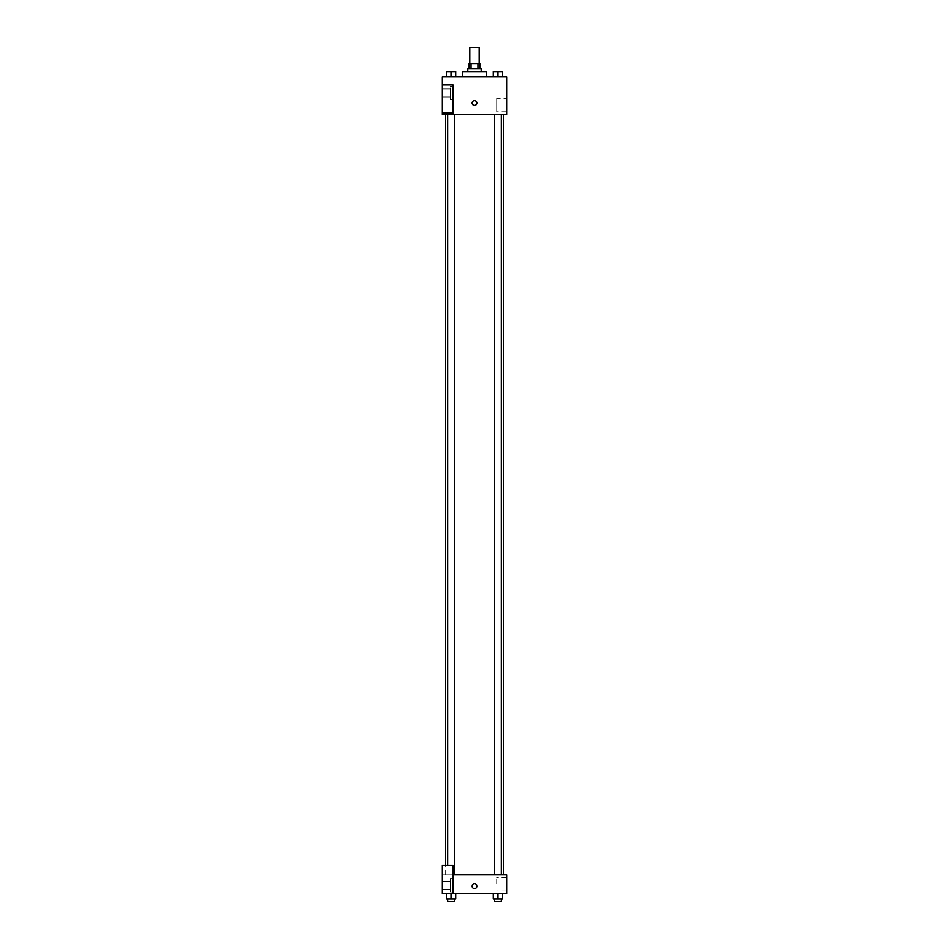 <?xml version="1.0" encoding="UTF-8"?>
<svg xmlns="http://www.w3.org/2000/svg" width="949" height="949" viewBox="0 0 949 949"><rect width="100%" height="100%" fill="white"/><g stroke="black" fill="none" stroke-linecap="round" stroke-linejoin="round"><path stroke-width="0.71" stroke-dasharray="4.75 3.56" d="M469.814 47.45L479.186 47.45M474.5 63.512L469.814 63.512L474.5 63.512M477.94 68.874L477.94 63.512L479.85 63.512L479.85 68.874L471.06 68.874L479.85 68.874M477.94 63.512L469.15 63.512L469.15 68.874L471.06 68.874L469.15 68.874M481.19 68.874L467.81 68.874M467.81 71.543L481.19 71.543L467.81 71.543M471.06 68.874L471.06 63.512M462.448 71.543L486.552 71.543M474.5 76.905L462.448 76.905L474.5 76.905M506.624 76.905L442.376 76.905L442.376 113.05L453.076 113.05L453.076 84.935L442.376 84.935L453.076 84.935L453.076 113.05L442.376 113.05L442.376 114.39L506.624 114.39L506.624 76.905M446.362 76.905L455.734 76.905L446.362 76.905L455.734 76.905L446.362 76.905L451.048 76.905L451.048 71.543L446.362 71.543L454.393 71.543L446.362 71.543L446.362 76.905L451.048 76.905L446.362 76.905L446.362 71.543L446.362 76.905L455.734 76.905L451.048 76.905L451.048 71.543L455.734 71.543L447.703 71.543L455.734 71.543L455.734 76.905L455.734 71.543M493.266 76.905L502.638 76.905L493.266 76.905L502.638 76.905L493.266 76.905L497.952 76.905L497.952 71.543L493.266 71.543L501.297 71.543L493.266 71.543L493.266 76.905L497.952 76.905L493.266 76.905L493.266 71.543L493.266 76.905L502.638 76.905L497.952 76.905L497.952 71.543L502.638 71.543L494.607 71.543L502.638 71.543L502.638 76.905L502.638 71.543M476.837 103.002A2.337 2.337 0 0 0 473.326 100.974A2.337 2.337 0 0 0 473.326 105.042A2.337 2.337 0 0 0 476.837 103.002A2.337 2.337 0 0 1 473.326 105.042A2.337 2.337 0 0 1 473.326 100.974A2.337 2.337 0 0 1 476.837 103.002M453.076 86.276L453.076 99.657L453.076 86.276L450.407 86.276L450.407 99.657L450.407 86.276L450.407 99.657L450.407 86.276L453.076 86.276L453.076 99.657L453.076 86.276M450.407 92.966L450.407 96.988L450.407 92.966M442.376 92.966L442.376 88.945L442.376 92.966M506.624 98.305L506.624 111.733L506.624 98.305L496.671 98.305L496.671 111.733L496.671 98.305M442.376 113.05L453.076 113.05L453.076 84.935L442.376 84.935M472.163 103.002A2.337 2.337 0 0 0 475.674 105.042A2.337 2.337 0 0 0 475.674 100.974A2.337 2.337 0 0 0 472.163 103.002M442.376 105.351L442.376 100.665L442.376 105.351M497.952 114.39L501.297 114.39L497.952 114.39M451.048 114.39L454.393 114.39L451.048 114.39M474.5 114.39L503.314 114.39L474.5 114.39M474.5 874.776L445.686 874.776L474.5 874.776M497.952 874.776L494.607 874.776L497.952 874.776M451.048 874.776L447.703 874.776L451.048 874.776M442.376 874.776L453.076 874.776L442.376 874.776L442.376 893.519L453.076 893.519L453.076 865.405L442.376 865.405L442.376 874.776M453.076 893.519L506.624 893.519L506.624 874.776L453.076 874.776L453.076 865.405L453.076 893.519L453.076 874.776M442.376 886.152L442.376 888.501L442.376 886.152M442.376 885.488L442.376 881.467L442.376 885.488M450.407 885.488L450.407 881.467L450.407 885.488M450.407 878.798L450.407 892.179L450.407 878.798L450.407 892.179L450.407 878.798L453.076 878.798L453.076 892.179L453.076 878.798L450.407 878.798M453.076 878.798L453.076 892.179L453.076 878.798M453.076 865.405L442.376 865.405L453.076 865.405M455.734 898.869L455.734 893.519L455.734 898.869L451.048 898.869L455.734 898.869L451.048 898.869L451.048 893.519L455.734 893.519L446.362 893.519L455.734 893.519L446.362 893.519L455.734 893.519L446.362 893.519L455.734 893.519L451.048 893.519L451.048 898.869L446.362 898.869L446.362 893.519L446.362 898.869L454.393 898.869L446.362 898.869L446.362 893.519M502.638 898.869L502.638 893.519L502.638 898.869L497.952 898.869L502.638 898.869L497.952 898.869L497.952 893.519L493.266 893.519L502.638 893.519L493.266 893.519L502.638 893.519L493.266 893.519L502.638 893.519L493.266 893.519L502.638 893.519L497.952 893.519L497.952 898.869L493.266 898.869L493.266 893.519L493.266 898.869L501.297 898.869L493.266 898.869L493.266 893.519M506.624 884.148L506.624 877.434L506.624 884.148M496.671 884.148L496.671 877.434L496.671 884.148M472.163 886.152A2.337 2.337 0 0 0 475.674 888.181A2.337 2.337 0 0 0 475.674 884.124A2.337 2.337 0 0 0 472.163 886.152M476.837 886.152A2.337 2.337 0 0 0 473.326 884.124A2.337 2.337 0 0 0 473.326 888.181A2.337 2.337 0 0 0 476.837 886.152A2.337 2.337 0 0 1 473.326 888.181A2.337 2.337 0 0 1 473.326 884.124A2.337 2.337 0 0 1 476.837 886.152M494.607 898.869L494.607 901.55L501.297 901.55L494.607 901.55L501.297 901.55L501.297 898.869L494.607 898.869L501.297 898.869M497.952 898.869L497.952 893.519M447.703 898.869L447.703 901.55L454.393 901.55L447.703 901.55L454.393 901.55L454.393 898.869L447.703 898.869L454.393 898.869M451.048 898.869L451.048 893.519M497.952 76.905L497.952 71.543M494.607 71.543L501.297 71.531M451.048 76.905L451.048 71.543M447.703 71.543L454.393 71.531M453.076 99.657L450.407 99.657L453.076 99.657M442.376 96.988L450.407 96.988L442.376 96.988M442.376 88.945L450.407 88.945L442.376 88.945M506.624 111.733L496.671 111.733M445.686 874.776L445.686 865.405M454.393 874.776L454.393 114.39M447.703 865.405L447.703 114.39M501.297 874.776L501.297 114.39M494.607 874.776L494.607 114.39M442.376 889.498L450.407 889.498L442.376 889.498M442.376 881.467L450.407 881.467L442.376 881.467M453.076 892.179L450.407 892.179L453.076 892.179M506.624 877.434L496.671 877.434M506.624 890.862L496.671 890.862"/><path stroke-width="1.42" d="M479.186 63.512L479.186 47.45L469.814 47.45L469.814 63.512M471.06 68.874L471.06 63.512L469.15 63.512L469.15 68.874M471.06 63.512L479.85 63.512L479.85 68.874M477.94 68.874L477.94 63.512M467.81 71.543L467.81 68.874L481.19 68.874L481.19 71.543M486.552 76.905L486.552 71.543L462.448 71.543L462.448 76.905M442.376 76.905L506.624 76.905L506.624 114.39L442.376 114.39L442.376 113.05L453.076 113.05L453.076 84.935L442.376 84.935L442.376 76.905M472.163 103.002A2.337 2.337 0 0 1 475.674 100.974A2.337 2.337 0 0 1 475.674 105.042A2.337 2.337 0 0 1 472.163 103.002M442.376 84.935L442.376 113.05M453.076 874.776L506.624 874.776L506.624 893.519L442.376 893.519L442.376 865.405L453.076 865.405L453.076 893.519M472.163 886.152A2.337 2.337 0 0 1 475.674 884.124A2.337 2.337 0 0 1 475.674 888.181A2.337 2.337 0 0 1 472.163 886.152M493.266 893.519L493.266 898.869L502.638 898.869L502.638 893.519L502.638 898.869M497.952 898.869L497.952 893.519M501.297 898.869L501.297 901.55L494.607 901.55L494.607 898.869M446.362 893.519L446.362 898.869L455.734 898.869L455.734 893.519L455.734 898.869M451.048 898.869L451.048 893.519M454.393 898.869L454.393 901.55L447.703 901.55L447.703 898.869M493.266 76.905L493.266 71.543L502.638 71.543L502.638 76.905L502.638 71.543M497.952 76.905L497.952 71.543L494.607 71.531M501.297 71.543L497.952 71.531M446.362 76.905L446.362 71.543L455.734 71.543L455.734 76.905L455.734 71.543M451.048 76.905L451.048 71.543L447.703 71.531M454.393 71.543L451.048 71.531M503.314 874.776L503.314 114.39M445.686 865.405L445.686 114.39M494.607 114.39L494.607 874.776M501.297 114.39L501.297 874.776M454.393 874.776L454.393 114.39M447.703 865.405L447.703 114.39"/></g></svg>
